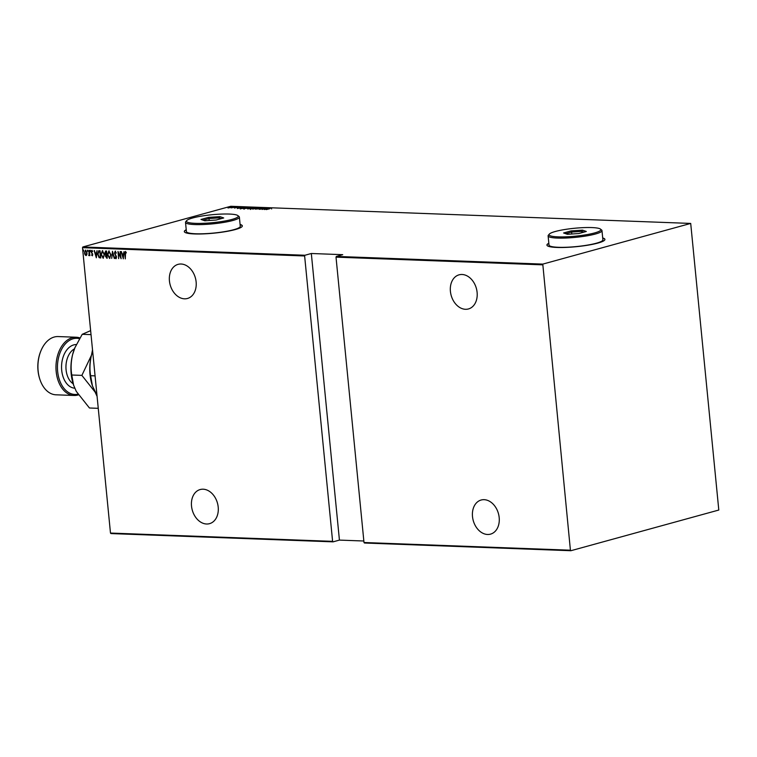 <?xml version="1.0" encoding="UTF-8"?>
<svg xmlns="http://www.w3.org/2000/svg" width="757" height="757" viewBox="0 0 757 757"><rect width="100%" height="100%" fill="white"/><g stroke="black" fill="none" stroke-linecap="round" stroke-linejoin="round"><path stroke-width="1.14" d="M186.231 229.731A29.145 4.457 -5.6 0 0 184.32 231.576A29.145 4.457 -5.6 0 0 203.434 233.894A29.145 4.457 -5.6 0 0 235.304 229.551A29.145 4.457 -5.6 0 0 242.325 225.889A29.145 4.457 -5.6 0 0 240.092 224.441M242.325 225.993A29.145 4.457 -5.6 0 0 240.111 224.649M548.834 243.243A29.145 4.457 -5.6 0 0 546.933 245.098A29.145 4.457 -5.6 0 0 566.037 247.407A29.145 4.457 -5.6 0 0 597.907 243.073A29.145 4.457 -5.6 0 0 604.928 239.411A29.145 4.457 -5.6 0 0 602.695 237.963M604.938 239.515A29.145 4.457 -5.6 0 0 602.714 238.171M184.49 298.816A17.695 13.077 74.6 0 1 169.719 282.91A17.695 13.077 74.6 0 1 178.094 264.354A17.695 13.077 74.6 0 1 181.074 264.013A17.695 13.077 74.6 0 1 195.845 279.92A17.695 13.077 74.6 0 1 187.471 298.476A17.695 13.077 74.6 0 1 184.49 298.816M465.47 309.291A17.695 13.077 74.6 0 1 450.699 293.385A17.695 13.077 74.6 0 1 459.073 274.829A17.695 13.077 74.6 0 1 462.054 274.488A17.695 13.077 74.6 0 1 476.825 290.395A17.695 13.077 74.6 0 1 468.451 308.951A17.695 13.077 74.6 0 1 465.47 309.291M487.546 534.48A17.695 13.077 74.6 0 1 472.784 518.573A17.695 13.077 74.6 0 1 481.149 500.017A17.695 13.077 74.6 0 1 484.139 499.677A17.695 13.077 74.6 0 1 498.901 515.583A17.695 13.077 74.6 0 1 490.536 534.13A17.695 13.077 74.6 0 1 487.546 534.48M206.566 524.005A17.695 13.077 74.6 0 1 191.805 508.098A17.695 13.077 74.6 0 1 200.17 489.542A17.695 13.077 74.6 0 1 203.15 489.202A17.695 13.077 74.6 0 1 217.921 505.108A17.695 13.077 74.6 0 1 209.557 523.655A17.695 13.077 74.6 0 1 206.566 524.005M83.639 250.681L83.421 251.267L83.081 250.662L83.298 250.075L83.497 251.248M83.686 251.201L83.298 250.075M87.869 250.841L87.642 251.428L87.301 250.822L87.528 250.236L87.727 251.409M87.916 251.352L87.528 250.236M90.471 250.936L90.253 251.523L89.913 250.917L90.13 250.33L90.329 251.504M90.518 251.456L90.13 250.33M96.338 257.796L94.161 250.576L95.145 252.895L96.517 252.952L97.047 250.681L96.338 257.796M104.438 254.494L103.141 258.232L101.059 254.399L102.375 250.699L104.438 254.494M103.368 258.203L101.059 254.399M110.919 254.74L109.623 258.468L107.541 254.645L108.857 250.936L110.919 254.74M109.85 258.449L107.541 254.645M116.37 253.056L115.547 251.835L114.761 253.103L116.55 257.068L115.935 258.705L114.979 257.465L115.196 257.03L115.897 257.976L116.275 257.087L114.477 253.084L115.206 251.173L116.105 253.131L115.348 251.892M115.897 257.976L116.54 257.011L115.972 256.15M123.315 258.799L121.139 251.579L122.123 253.907L123.495 253.955L124.025 251.684L123.249 258.799M126.353 252.876L125.378 252.289L125.293 258.875L124.82 254.03L125.331 251.551L126.201 252.412L126.078 252.952L125.539 252.242M120.145 251.542L121.129 258.714L118.395 252.989L118.669 258.629L117.969 251.456L120.704 257.181L120.145 251.542M112.471 251.258L114.581 258.478L112.575 252.639L111.695 258.364L112.471 251.258M106.557 251.04L107.257 258.203L105.46 256.368L105.677 254.854L104.854 252.999L105.687 251.002L106.557 251.04M99.063 250.756L100.075 250.794L100.776 257.957L99.063 257.635L97.738 254.191L98.656 250.794M92.42 255.752L91.512 255.043L92.439 254.475L91.2 251.882L91.767 250.397L92.524 251.125L91.474 251.863L92.714 254.456L92.316 255.8M92.165 255.166L92.307 253.992M92.657 251.532L91.834 251.04L91.474 251.863M88.957 255.043L89.089 250.387L89.884 255.629L89.525 254.854L88.673 255.497M89.6 255.62L89.799 254.778L89.146 255.639M86.866 254.749L86.014 255.582L85.002 254.683L84.481 252.81L85.484 250.16L87.017 252.904L86.866 254.749M86.213 255.554L85.002 254.683M304.967 255.251L311.326 253.5L342.722 254.674L336.363 256.415L542.778 264.108L570.418 550.207L570.882 550.717L718.8 510.038L690.706 223.429L230.771 206.282L82.854 246.962L304.967 255.251L304.626 255.97L82.504 247.69L110.484 533.06L332.607 541.35L333.071 541.851L110.957 533.571L110.484 533.06M304.626 255.97L332.607 541.35M542.438 264.836L336.013 257.143L336.363 256.415M570.882 550.717L364.467 543.015L363.994 542.514L336.013 257.143M363.994 542.514L570.418 550.207M311.326 253.5L339.429 540.101L363.852 541.009M339.429 540.101L333.071 541.851M690.706 223.429L542.778 264.108M229.882 207.683L228.018 207.607L231.954 206.822L229.882 207.683M231.992 207.181L231.443 207.352M235.768 206.983L231.178 207.872L235.768 206.983M234.585 208.033L238.237 207.049L234.452 208.014M240.224 208.572L246.479 207.38L240.139 208.497M252.961 207.617L247.605 208.894L252.961 207.617M249.157 208.355L249.725 208.014M258.875 207.844L255.554 209.197L257.929 208.09L252.668 209.083L258.875 207.844M266.549 208.128L262.102 209.443L263.654 208.336L259.642 209.348L264.373 208.043L262.83 209.15L266.559 208.213M269.691 208.743L266.256 209.594L269.691 208.743M271.621 208.951L271.517 208.449M264.288 209.519L267.543 208.166L270.429 208.27L264.288 209.519M261.78 208.194L256.727 209.027L261.695 208.232M250.453 209.046L251.22 208.298L255.402 207.673L254.626 208.412L249.895 208.894M255.393 208.08L255.942 207.815M243.972 208.8L244.748 208.052L248.921 207.427L248.145 208.175L243.413 208.658M248.911 207.844L249.46 207.569M237.31 208.516L240.565 207.163L243.451 207.267L237.31 208.516M82.504 247.69L82.854 246.962M548.863 243.451A29.145 4.457 -5.6 0 0 546.942 245.192M186.25 229.929A29.145 4.457 -5.6 0 0 184.339 231.68M266.436 208.752L265.158 209.273L266.436 208.752M258.818 209.083L259.585 208.639M250.491 209.452L251.267 208.705M251.504 208.307L250.917 208.904L254.929 207.806L251.504 208.307L250.936 209.036M254.352 208.487L254.929 207.806M248.069 208.544L249.942 208.364L248.059 208.913M250.245 208.222L252.195 207.74L249.999 207.929L250.255 208.364M244.009 209.206L244.785 208.459M245.022 208.061L244.445 208.667L248.447 207.569L245.022 208.061L244.454 208.8M247.87 208.241L248.447 207.569M240.262 208.979L241.54 208.326M241.947 208.535L245.713 207.503L241.776 207.92L240.84 208.449L241.956 208.62M239.458 207.74L238.181 208.26L239.458 207.74M228.056 208.024L228.955 207.673M229.191 207.267L231.538 206.935L228.813 207.797M231.178 207.427L231.538 206.935M125.605 251.475L125.293 258.875M123.372 258.232L121.432 251.589M123.978 251.684L123.495 253.955M123.145 257.418L123.684 254.607L122.331 254.645L123.145 257.418L123.419 254.683L122.331 254.645M121.073 258.052L118.395 252.989M118.3 252.043L118.669 258.629M120.429 251.551L120.704 257.181M116.209 258.629L114.979 257.465M116.171 257.9L116.54 257.011L116.058 257.929M116.237 256.074L115.461 255.421M115.736 255.346L114.477 253.084M114.742 253.008L115.48 251.097M112.575 252.639L114.279 258.459M112.613 251.75L111.695 258.364M107.816 254.57L109.131 250.86M109.803 257.664L110.91 254.655L108.866 251.674M109.86 257.664L110.636 254.731L108.999 251.627M109.207 251.598L107.825 254.655L109.538 257.74M107.248 258.118L106.642 258.175M106.907 258.099L105.46 256.368M105.734 256.292L105.677 254.854M105.952 254.778L104.854 252.999M105.119 252.923L105.952 250.927M106.198 251.674L105.138 253.008L106.605 254.428L106.614 251.684L105.743 251.75M106.756 255.081L105.743 256.358L106.907 257.456L106.945 255.081L106.321 255.156M106.945 255.081L106.444 255.109M106.907 257.456L106.68 255.156M106.614 251.684L105.857 251.703M106.605 254.428L106.349 251.759M101.334 254.333L102.649 250.624M103.321 257.418L104.428 254.409L102.384 251.438M103.378 257.418L104.154 254.484L102.517 251.381M102.734 251.362L101.343 254.418L103.056 257.494M100.766 257.872L100.123 257.938M100.388 257.863L99.063 257.635M99.328 257.56L97.738 254.191M98.013 254.115L99.337 250.681M100.426 257.21L100.132 251.447L98.561 251.655L98.022 254.201L99.158 256.964L100.426 257.21L99.867 251.523L98.561 251.655M96.394 257.229L94.455 250.586M97 250.681L96.517 252.952M96.167 256.415L96.716 253.604L95.354 253.642L96.167 256.415L96.442 253.68L95.354 253.642M92.486 255.734L91.512 255.043M92.439 255.09L92.704 254.399L92.269 255.137M92.581 253.926L91.389 252.696M91.663 252.62L91.2 251.882M91.465 251.807L92.032 250.321M92.108 250.964L91.748 251.788L92.108 250.964M90.178 250.841L90.405 250.255M89.231 254.977L89.373 253.936M89.648 253.869L89.364 250.397M87.575 250.747L87.803 250.16M85.267 254.607L84.481 252.81M84.756 252.734L85.759 250.084M86.222 254.863L87.008 252.81L85.664 250.747M86.232 254.863L86.733 252.885L85.55 250.804L84.765 252.81L85.957 254.939M83.346 250.586L83.573 249.999M79.466 338.663A28.104 18.433 92.1 0 0 73.183 338.748A28.104 18.433 92.1 0 0 57.598 370.883A28.104 18.433 92.1 0 0 77.914 394.189M78.359 394.889A29.145 19.124 -87.9 0 1 77.924 395.022A29.145 19.124 -87.9 0 1 74.025 395.476A29.145 19.124 -87.9 0 1 55.99 368.612A29.145 19.124 -87.9 0 1 72.303 337.698A29.145 19.124 -87.9 0 1 76.192 337.234A29.145 19.124 -87.9 0 1 79.901 337.934M76.192 337.234L58.147 336.562A29.145 19.124 92.1 0 0 54.249 337.026A29.145 19.124 92.1 0 0 40.982 350.68A29.145 19.124 92.1 0 0 39.913 379.456A29.145 19.124 92.1 0 0 55.971 394.804L74.025 395.476M96.972 395.249L92.449 385.947L90.622 375.709L95.079 375.879M90.622 375.709C89.515 369.274 89.799 362.433 91.474 355.194L92.657 351.248A37.462 24.584 -87.9 0 0 91.474 355.194L81.879 375.387L95.079 392.041L97.085 396.384M92.449 385.947L92.307 385.521A37.462 24.584 -87.9 0 1 91.474 355.194L92.524 349.81M98.259 408.326L89.449 407.995L76.249 391.341L73.467 384.821A37.462 24.584 -87.9 0 1 72.634 354.494A37.462 24.584 -87.9 0 1 74.848 347.823L82.22 334.301L90.641 330.629M73.609 385.247L71.783 375.008C70.675 368.574 70.959 361.732 72.634 354.494L75 347.463M71.783 375.008L81.879 375.387M82.22 334.301L91.029 334.622M39.913 379.456L39.742 378.935A28.104 18.433 -87.9 0 1 40.774 351.182L40.982 350.68M192.713 217.969A26.022 3.984 -5.6 0 0 186.695 220.599A26.022 3.984 -5.6 0 0 201.646 223.372A26.022 3.984 -5.6 0 0 231.964 219.435A26.022 3.984 -5.6 0 0 237.859 215.584A26.022 3.984 -5.6 0 0 219.256 214.184A26.022 3.984 -5.6 0 0 192.713 217.969M237.859 215.584L238.985 216.483A27.063 4.135 174.4 0 1 239.373 217.089A27.063 4.135 174.4 0 1 232.844 220.486A27.063 4.135 174.4 0 1 203.255 224.517A27.063 4.135 174.4 0 1 185.512 222.369A27.063 4.135 174.4 0 1 185.768 221.697L186.695 220.599M185.512 222.369L186.411 231.576A27.063 4.135 -5.6 0 0 204.153 233.724A27.063 4.135 -5.6 0 0 233.752 229.702A27.063 4.135 -5.6 0 0 240.272 226.296L239.373 217.089M223.703 217.95L216.152 220.022L204.797 220.779L200.984 219.454L208.525 217.382L219.89 216.625L223.703 217.95M209.206 220.486L209.017 218.546L203.065 220.183M219.331 219.151L219.208 217.865L209.017 218.546L208.525 217.382M221.328 218.603L219.208 217.865L219.89 216.625M555.326 231.491A26.022 3.984 -5.6 0 0 549.308 234.112A26.022 3.984 -5.6 0 0 564.249 236.884A26.022 3.984 -5.6 0 0 594.567 232.948A26.022 3.984 -5.6 0 0 600.471 229.097A26.022 3.984 -5.6 0 0 581.859 227.706A26.022 3.984 -5.6 0 0 555.326 231.491M600.471 229.097L601.588 229.996A27.063 4.135 174.4 0 1 601.976 230.601A27.063 4.135 174.4 0 1 595.456 234.008A27.063 4.135 174.4 0 1 565.858 238.029A27.063 4.135 174.4 0 1 548.115 235.881A27.063 4.135 174.4 0 1 548.38 235.209L549.308 234.112M548.115 235.881L549.024 245.098A27.063 4.135 -5.6 0 0 566.766 247.246A27.063 4.135 -5.6 0 0 596.355 243.215A27.063 4.135 -5.6 0 0 602.884 239.818L601.976 230.601M586.306 231.462L578.764 233.544L567.4 234.292L563.587 232.976L571.128 230.894L582.493 230.147L586.306 231.462M571.819 233.998L571.63 232.058L565.668 233.695M581.934 232.664L581.811 231.387L571.63 232.058L571.128 230.894M583.931 232.115L581.811 231.387L582.493 230.147M74.432 348.873A18.736 12.292 92.1 0 0 65.963 366.019A18.736 12.292 92.1 0 0 73.126 383.742M74.735 388.209A21.858 14.336 -87.9 0 1 61.554 367.817A21.858 14.336 -87.9 0 1 73.789 344.889A21.858 14.336 -87.9 0 1 76.306 344.539"/></g></svg>
